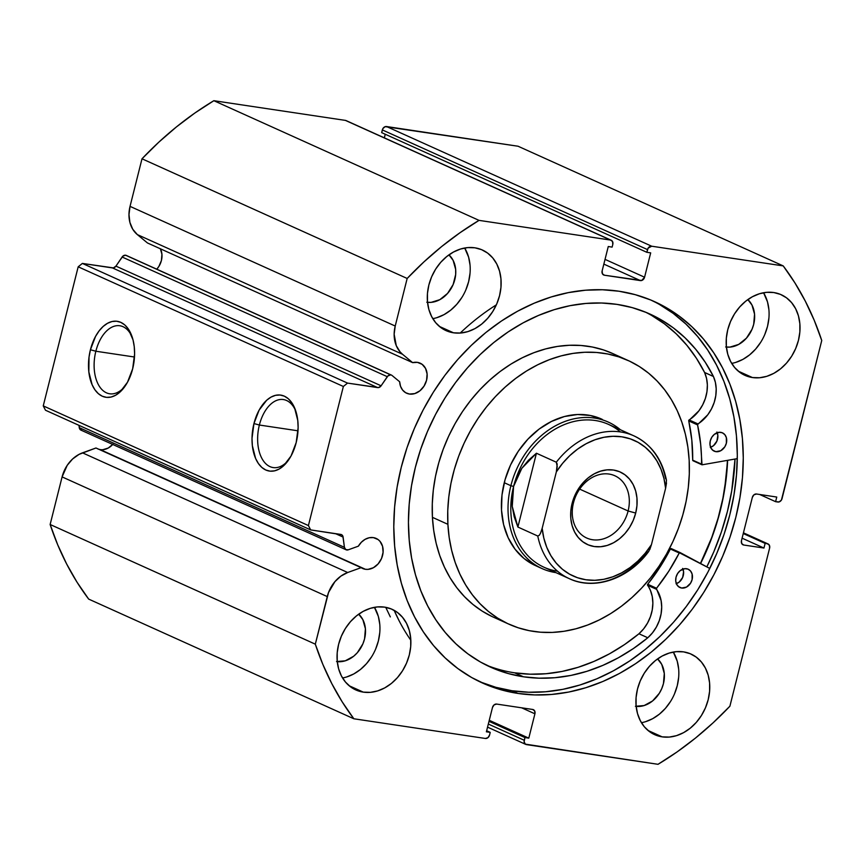 <?xml version="1.0" encoding="UTF-8"?>
<svg xmlns="http://www.w3.org/2000/svg" width="865" height="865" viewBox="0 0 865 865"><rect width="100%" height="100%" fill="white"/><g stroke="black" fill="none" stroke-linecap="round" stroke-linejoin="round"><path stroke-width="1.3" d="M391.445 375.096L126.268 255.424A4.022 3.2 114.3 0 0 125.587 255.218L390.764 374.891A4.022 3.2 -65.7 0 1 391.445 375.096A4.022 3.2 -65.7 0 1 392.029 375.464A4.022 3.2 114.3 0 0 390.764 374.891L388.017 375.853L381.108 385.801L378.567 387.574L347.546 383.098L343.362 386.471L308.416 525.563L310.665 529.91L341.61 534.7L342.843 536.095L344.432 547.318L345.74 549.589L348.227 549.826L358.37 546.172A16.478 13.148 -65.7 0 1 373.366 537.608A16.478 13.148 -65.7 0 1 376.167 538.43A16.478 13.148 -65.7 0 1 382.049 557.157A16.478 13.148 -65.7 0 1 365.408 569.289L100.243 449.616A16.478 13.148 114.3 0 0 112.742 444.469M160.371 248.72L161.928 254.288L161.409 260.506L158.89 266.42L156.781 269.188A16.478 13.148 114.3 0 0 160.414 248.806M409.426 394.04L405.653 392.721L402.593 390.05L400.527 386.287L399.662 381.768L392.029 375.464L399.662 381.768A16.478 13.148 -65.7 0 0 406.626 393.218A16.478 13.148 -65.7 0 0 409.426 394.04A16.478 13.148 -65.7 0 0 426.067 381.919A16.478 13.148 -65.7 0 0 420.185 363.181L420.185 363.181A16.478 13.148 -65.7 0 0 417.384 362.359L422.131 364.327L425.537 368.393L427.105 373.961L426.586 380.178L424.055 386.082L419.914 390.796L414.778 393.597L409.426 394.04M412.648 362.64A16.478 13.148 -65.7 0 1 417.384 362.359L412.648 362.64L402.506 354.261L412.648 362.64L147.472 242.968L412.648 362.64M295.776 411.016A34.384 20.23 -81.5 0 0 276.768 400.354A34.384 20.23 -81.5 0 0 259.37 425.029L253.953 423.558A38.406 22.598 98.5 0 1 274 395.77A38.406 22.598 98.5 0 1 295.235 409.469A38.406 22.598 98.5 0 1 296.176 442.61L291.029 456.017L283.439 465.932L279.081 469.079L274.573 470.841L270.085 471.155L265.793 470.009L261.846 467.435L258.419 463.543L255.618 458.493L252.353 445.67L252.007 438.404L253.953 423.558L259.1 410.151L266.69 400.236L271.048 397.089L275.557 395.327L280.044 395.013L284.336 396.159L288.283 398.733L291.71 402.625L294.511 407.685L297.776 420.498L298.122 427.764L296.176 442.61A38.406 22.598 98.5 0 1 287.429 461.564A38.406 22.598 98.5 0 1 260.041 465.63A38.406 22.598 98.5 0 1 253.953 423.558L259.37 425.029A34.384 20.23 98.5 0 1 283.363 399.554A34.384 20.23 98.5 0 1 295.776 411.016M132.248 337.22A34.384 20.23 -81.5 0 0 113.25 326.559A34.384 20.23 -81.5 0 0 95.853 351.233L90.425 349.752A38.406 22.598 98.5 0 1 110.471 321.975A38.406 22.598 98.5 0 1 131.707 335.674A38.406 22.598 98.5 0 1 132.659 368.814L127.501 382.222L119.921 392.137L115.564 395.283L111.055 397.046L106.568 397.359L102.265 396.202L98.329 393.64L94.891 389.747L92.101 384.687L88.835 371.874L89.019 357.148L90.425 349.752L95.583 336.355L99.14 330.852L103.173 326.44L107.52 323.294L112.028 321.531L116.516 321.218L120.819 322.364L124.755 324.937L128.193 328.819L133.037 339.923L134.248 346.703L134.605 353.958L132.659 368.814A38.406 22.598 98.5 0 1 123.911 387.769A38.406 22.598 98.5 0 1 96.523 391.834A38.406 22.598 98.5 0 1 90.425 349.752L95.853 351.233A34.384 20.23 98.5 0 1 119.846 325.759A34.384 20.23 98.5 0 1 132.248 337.22M134.486 357.018L95.853 351.233L134.486 357.018M298.014 430.813L259.37 425.029L298.014 430.813M727.616 460.342A209.2 166.848 -65.7 0 1 700.607 563.537L707.267 549.145L714.587 529.986L720.34 510.393L724.492 490.563L727.616 460.342M706.824 566.867A218.034 173.908 114.3 0 0 735.012 459.045L731.736 490.779L727.411 511.453L721.41 531.867L713.787 551.838L706.824 566.867M479.513 681.631A209.2 166.848 114.3 0 0 512.048 690.746L518.016 693.438A209.2 166.848 -65.7 0 1 482.475 683.015A209.2 166.848 -65.7 0 1 407.869 445.216A209.2 166.848 -65.7 0 1 619.048 291.235L635.202 294.662L650.707 299.982L665.423 307.161L679.209 316.125L691.935 326.786L703.461 339.037L713.701 352.769L722.535 367.841L729.887 384.114L735.683 401.425L739.867 419.622L742.408 438.512L743.273 457.92L742.451 477.653L739.953 497.537L735.812 517.367L730.049 536.96L722.74 556.119L713.939 574.674L703.742 592.428L692.249 609.209L679.555 624.876L665.791 639.267L651.096 652.242L635.602 663.671L619.47 673.457L602.84 681.49L585.875 687.707L568.748 692.043L551.621 694.454L534.657 694.919L518.016 693.438L501.862 690.01L486.357 684.691L471.63 677.511L457.845 668.548L445.129 657.887L433.592 645.636L423.363 631.904L414.53 616.832L407.177 600.559L401.382 583.248L397.197 565.05L394.656 546.161L393.791 526.753L394.613 507.009L397.111 487.136L401.252 467.305L407.004 447.713L414.324 428.553L423.115 409.999L433.322 392.245L444.815 375.453L457.509 359.797L471.274 345.405L485.968 332.43L501.462 321.002L517.594 311.216L534.224 303.183L551.189 296.965L568.316 292.63L585.443 290.218L602.408 289.753L619.048 291.235A209.2 166.848 -65.7 0 1 654.589 301.658A209.2 166.848 -65.7 0 1 729.195 539.457A209.2 166.848 -65.7 0 1 518.016 693.438L512.048 690.746A209.2 166.848 114.3 0 0 722.545 538.7A209.2 166.848 114.3 0 0 651.583 300.35M641.441 722.697A44.212 35.26 114.3 0 0 674.051 694.898A44.212 35.26 114.3 0 0 673.316 652.059L677.23 661.184L678.657 669.023M662.168 736.861L648.036 730.482L662.168 736.861L655.475 735.012L649.453 731.595L644.328 726.762L640.305 720.675L637.527 713.571L636.099 705.732L636.089 697.46L637.494 689.07L640.251 680.874L644.274 673.208L649.388 666.353L655.4 660.568L662.082 656.081L669.175 653.075L676.419 651.648L683.523 651.864A44.212 35.26 -65.7 0 1 691.027 654.059A44.212 35.26 -65.7 0 1 706.802 704.315A44.212 35.26 -65.7 0 1 662.168 736.861A44.212 35.26 -65.7 0 1 654.664 734.655A44.212 35.26 -65.7 0 1 638.889 684.399A44.212 35.26 -65.7 0 1 683.523 651.864L690.216 653.713L696.238 657.119L701.364 661.963L705.397 668.05L708.176 675.143L709.592 682.982L709.603 691.254L708.197 699.655L705.44 707.84L701.418 715.517L696.314 722.372L690.292 728.157L683.61 732.633L676.516 735.65L669.272 737.077L662.168 736.861M731.693 363.387A44.212 35.26 114.3 0 0 764.303 335.588A44.212 35.26 114.3 0 0 763.568 292.738L767.493 301.874L768.909 309.702M752.42 377.54L738.288 371.171L752.42 377.54L745.738 375.691L739.705 372.285L734.58 367.441L730.557 361.354L727.779 354.261L726.351 346.422L726.341 338.15L727.746 329.749L730.514 321.564L734.526 313.887L739.64 307.032L745.652 301.247L752.334 296.771L759.438 293.754L766.671 292.327L773.775 292.543A44.212 35.26 -65.7 0 1 781.29 294.749A44.212 35.26 -65.7 0 1 797.054 345.005A44.212 35.26 -65.7 0 1 752.42 377.54A44.212 35.26 -65.7 0 1 744.916 375.345A44.212 35.26 -65.7 0 1 729.141 325.089A44.212 35.26 -65.7 0 1 773.775 292.543L780.468 294.392L786.49 297.809L791.616 302.642L795.649 308.729L798.427 315.833L799.844 323.672L799.855 331.944L798.449 340.334L795.692 348.519L791.68 356.196L786.566 363.051L780.554 368.836L773.861 373.323L766.768 376.329L759.524 377.756L752.42 377.54M342.551 677.965A44.212 35.26 114.3 0 0 375.161 650.166A44.212 35.26 114.3 0 0 374.437 607.327L378.351 616.453L379.767 624.292M363.289 692.13L349.157 685.75L363.289 692.13L356.596 690.281L350.574 686.864L345.449 682.02L341.416 675.943L338.637 668.84L337.22 661.001L337.209 652.729L338.615 644.338L341.372 636.143L345.384 628.477L350.498 621.621L356.51 615.837L363.203 611.35L370.296 608.344L377.54 606.916L384.633 607.133A44.212 35.26 -65.7 0 1 392.148 609.328A44.212 35.26 -65.7 0 1 407.912 659.584A44.212 35.26 -65.7 0 1 363.289 692.13A44.212 35.26 -65.7 0 1 355.775 689.924A44.212 35.26 -65.7 0 1 340.01 639.668A44.212 35.26 -65.7 0 1 384.633 607.133L391.326 608.982L397.349 612.388L402.474 617.232L406.507 623.319L409.286 630.412L410.713 638.251L410.713 646.523L409.318 654.924L406.55 663.109L402.539 670.775L397.424 677.641L391.413 683.426L384.73 687.902L377.627 690.919L370.393 692.346L363.289 692.13M432.803 318.655A44.212 35.26 114.3 0 0 465.424 290.856A44.212 35.26 114.3 0 0 464.689 248.006L468.603 257.143L470.03 264.971M453.541 332.809L439.409 326.429L453.541 332.809L446.848 330.96L440.826 327.554L435.7 322.71L431.667 316.622L428.889 309.529L427.472 301.69L427.461 293.419L428.867 285.018L431.624 276.832L435.636 269.156L440.75 262.3L446.772 256.516L453.455 252.039L460.548 249.023L467.792 247.595L474.896 247.812A44.212 35.26 -65.7 0 1 482.4 250.017A44.212 35.26 -65.7 0 1 498.175 300.274A44.212 35.26 -65.7 0 1 453.541 332.809A44.212 35.26 -65.7 0 1 446.026 330.614A44.212 35.26 -65.7 0 1 430.262 280.357A44.212 35.26 -65.7 0 1 474.896 247.812L481.578 249.661L487.611 253.077L492.736 257.911L496.759 263.998L499.538 271.102L500.965 278.941L500.976 287.212L499.57 295.603L496.802 303.788L492.791 311.465L487.676 318.32L481.664 324.105L474.982 328.592L467.879 331.598L460.645 333.025L453.541 332.809M426.78 302.242L431.105 302.372L439.831 299.668L447.573 293.408L453.13 284.563L455.671 274.464L455.66 269.426L453.109 260.322L448.957 254.851A26.923 21.474 -65.7 0 1 452.86 285.19A26.923 21.474 -65.7 0 1 427.537 302.328M336.528 661.552L345.254 660.817L353.655 656.254L357.321 652.729L362.878 643.874L364.554 638.889L365.408 628.736L362.846 619.643L358.705 614.161A26.923 21.474 -65.7 0 1 362.597 644.501A26.923 21.474 -65.7 0 1 337.274 661.649M725.659 346.973L729.984 347.103L738.721 344.4L746.452 338.139L752.009 329.295L753.696 324.31L754.55 314.157L751.988 305.053L747.847 299.582A26.923 21.474 -65.7 0 1 751.739 329.922A26.923 21.474 -65.7 0 1 726.416 347.07M635.407 706.283L644.144 705.548L652.534 700.985L659.314 693.287L661.757 688.605L663.444 683.62L664.288 673.467L661.736 664.374L657.595 658.903A26.923 21.474 -65.7 0 1 661.487 689.232A26.923 21.474 -65.7 0 1 636.164 706.381M126.863 255.791A4.022 3.2 114.3 0 0 125.587 255.218L122.841 256.181L115.932 266.128L113.401 267.901L82.37 263.425L78.185 266.809L43.25 405.89L308.416 525.563L310.665 529.91L340.756 534.419A4.022 3.2 -65.7 0 1 341.437 534.613A4.022 3.2 -65.7 0 1 343.102 537.079L335.436 533.619L343.102 537.079L344.432 547.318A4.022 3.2 -65.7 0 0 346.097 549.783A4.022 3.2 -65.7 0 0 348.227 549.826L358.37 546.172L361.365 542.236L365.095 539.338L369.225 537.749L373.366 537.608L378.102 539.565L380.016 541.371L382.557 546.291L383.087 552.292L381.541 558.476L378.135 563.894L373.399 567.71L368.058 569.365L365.408 569.289L361.148 567.656L347.687 572.511L340.886 576.112L334.917 581.648L328.527 592.536L315.314 644.166L322.861 664.428L331.836 683.685L342.183 701.839L353.839 718.772L485.362 738.461L487.925 737.672L489.547 735.077L490.228 732.374L486.379 731.801L492.488 707.451L494.12 704.867L496.672 704.078L532.667 709.462L534.657 710.933L534.916 713.809L528.796 738.148L524.936 737.564L524.136 741.792L525.347 744.138L658.027 764.303L677.046 751.955L695.438 738.105L713.084 722.826L729.898 706.208L769.612 548.086L769.353 545.21L767.363 543.739L765.114 543.404L763.957 548.042L743.705 545.015L741.716 543.544L741.467 540.668L752.334 497.397L753.956 494.802L756.518 494.012L776.759 497.04L775.602 501.678L779.149 501.905L781.419 500.078L821.75 340.507L814.203 320.245L805.229 300.988L794.881 282.833L783.225 265.901L651.691 246.211L386.525 126.539L518.048 146.228L385.217 126.647L382.957 128.485L381.66 132.626L646.836 252.299L650.685 252.872L644.576 277.222L641.689 280.487L604.397 275.211L602.408 273.74L602.148 270.864L608.268 246.525L612.117 247.109L612.798 244.395L612.55 241.53L610.56 240.059L479.026 220.37L460.018 232.717L441.626 246.568L423.98 261.846L407.166 278.465L395.219 326.04L394.148 334.258L396.278 345.686L400.03 351.828L402.506 354.261L137.33 234.588L147.472 242.968L137.33 234.588L402.506 354.261A30.005 23.928 -65.7 0 1 395.219 326.04L130.042 206.367L128.982 214.585L129.912 222.435L132.778 229.279L137.33 234.588A30.005 23.928 114.3 0 1 130.042 206.367L142.001 158.792L130.042 206.367L395.219 326.04L407.166 278.465A321.531 256.451 -65.7 0 1 479.026 220.37L213.86 100.697L194.841 113.045L176.46 126.895L158.814 142.174L142.001 158.792L407.166 278.465L142.001 158.792A321.531 256.451 114.3 0 1 213.86 100.697L345.384 120.386L213.86 100.697L479.026 220.37L610.56 240.059A4.022 3.2 -65.7 0 1 611.241 240.254A4.022 3.2 -65.7 0 1 612.798 244.395L612.117 247.109L608.268 246.525L602.148 270.864A4.022 3.2 -65.7 0 0 603.716 275.016L603.662 274.983M385.26 134.248L384.352 137.859L385.26 134.248M346.541 120.862L610.56 240.059L345.384 120.386A4.022 3.2 114.3 0 1 346.076 120.581L611.241 240.254M43.25 405.89L45.488 410.237L43.25 405.89L308.416 525.563L343.362 386.471L78.185 266.809L43.25 405.89M346.097 549.783L80.932 430.11A4.022 3.2 114.3 0 1 79.256 427.645L344.432 547.318L79.256 427.645L78.964 425.342L79.699 428.975L81.753 430.327M112.958 444.221L108.233 448.048L102.881 449.703M99.01 449.357A16.478 13.148 114.3 0 0 100.243 449.616L98.015 449.032M100.243 449.616L365.408 569.289A16.478 13.148 -65.7 0 1 362.608 568.467A16.478 13.148 -65.7 0 1 361.148 567.656L95.972 447.994L79.039 454.385L72.595 458.991L67.221 465.327L62.096 476.907L50.138 524.493L57.685 544.755L66.659 564.012L77.007 582.167L88.673 599.099L353.839 718.772L485.362 738.461A4.022 3.2 -65.7 0 0 489.547 735.077L490.228 732.374L486.379 731.801L492.488 707.451A4.022 3.2 -65.7 0 1 496.672 704.078L532.667 709.462A4.022 3.2 -65.7 0 1 533.348 709.657A4.022 3.2 -65.7 0 1 534.916 713.809L528.796 738.148L524.936 737.564L524.266 740.278L488.325 724.048L524.266 740.278A4.022 3.2 -65.7 0 0 525.823 744.419A4.022 3.2 -65.7 0 0 526.504 744.614L658.027 764.303A321.531 256.451 -65.7 0 0 729.898 706.208L769.612 548.086A4.022 3.2 -65.7 0 0 768.055 543.944L743.435 532.829M768.055 543.944A4.022 3.2 -65.7 0 0 767.363 543.739L743.403 532.927L767.363 543.739L765.114 543.404L743.251 533.543L765.114 543.404L763.957 548.042L742.084 538.171L763.957 548.042L743.705 545.015A4.022 3.2 -65.7 0 1 743.024 544.809A4.022 3.2 -65.7 0 1 741.467 540.668L752.334 497.397A4.022 3.2 -65.7 0 1 756.518 494.012L776.759 497.04L775.602 501.678L759.654 494.477L775.602 501.678L777.851 502.014A4.022 3.2 -65.7 0 0 782.036 498.629L821.75 340.507A321.531 256.451 -65.7 0 0 783.225 265.901L518.048 146.228L783.225 265.901L651.691 246.211L648.123 248.147L646.836 252.299L650.685 252.872L644.576 277.222L605.035 259.37L644.576 277.222A4.022 3.2 -65.7 0 1 640.392 280.595L604.397 275.211A4.022 3.2 -65.7 0 1 603.716 275.016M62.096 476.907L327.262 596.58L315.314 644.166L50.138 524.493L62.096 476.907L327.262 596.58A30.005 23.928 -65.7 0 1 347.687 572.511L82.51 452.838L95.972 447.994L361.148 567.656L347.687 572.511L82.51 452.838A30.005 23.928 114.3 0 0 62.096 476.907M436.944 317.639L444.048 314.622L450.73 310.146L456.742 304.361L461.856 297.506M465.867 289.829L468.635 281.644L470.03 273.254M346.692 676.96L353.785 673.943L360.478 669.456L366.49 663.682L371.604 656.816M375.615 649.15L378.373 640.954L379.778 632.564M735.834 362.37L742.927 359.364L749.609 354.877L755.632 349.092L760.735 342.237M764.757 334.56L767.515 326.375L768.92 317.985M645.571 721.691L652.675 718.674L659.357 714.187L665.369 708.413L670.483 701.547M674.495 693.881L677.263 685.686L678.668 677.295M310.665 529.91L45.488 410.237L310.665 529.91M347.546 383.098L377.637 387.596L112.461 267.923L82.37 263.425L347.546 383.098L343.362 386.471L78.185 266.809L82.37 263.425L347.546 383.098M603.846 264.106L640.392 280.595L603.846 264.106M646.836 252.299L381.66 132.626L382.341 129.923L647.507 249.596L646.836 252.299M488.995 721.345L524.936 737.564L488.995 721.345M489.266 720.307L528.796 738.148L489.266 720.307M521.617 707.808L534.916 713.809L521.617 707.808M486.638 730.752L490.228 732.374L486.638 730.752M743.705 545.015L742.419 544.431L743.705 545.015M651.691 246.211L386.525 126.539A4.022 3.2 114.3 0 0 382.341 129.923L647.507 249.596A4.022 3.2 -65.7 0 1 651.691 246.211M480.389 681.998L495.894 687.318L512.048 690.746L528.688 692.227L545.653 691.762L562.791 689.351L579.907 685.015L596.872 678.798L613.501 670.764L629.634 660.979L645.128 649.55L659.833 636.575L673.586 622.184L686.28 606.516L697.785 589.735L707.981 571.981L716.771 553.427L724.091 534.267L729.844 514.675L733.985 494.845L736.483 474.961L737.304 455.228L736.439 435.819L733.898 416.919L729.714 398.733L723.918 381.422L716.566 365.149L707.732 350.076L697.504 336.344L685.967 324.094L673.251 313.433L659.465 304.469M288.402 460.245A34.384 20.23 98.5 0 1 273.189 467.576A34.384 20.23 98.5 0 1 259.37 425.029A34.384 20.23 -81.5 0 0 264.42 462.224A34.384 20.23 -81.5 0 0 288.402 460.245M124.884 386.45A34.384 20.23 98.5 0 1 109.671 393.78A34.384 20.23 98.5 0 1 95.853 351.233A34.384 20.23 -81.5 0 0 100.891 388.417A34.384 20.23 -81.5 0 0 124.884 386.45M381.108 385.801L387.293 376.686L122.116 257.013L115.932 266.128L381.108 385.801A4.022 3.2 -65.7 0 1 377.637 387.596L112.461 267.923A4.022 3.2 114.3 0 0 115.932 266.128L381.108 385.801M387.293 376.686A4.022 3.2 -65.7 0 1 390.764 374.891L125.587 255.218A4.022 3.2 114.3 0 0 122.116 257.013L387.293 376.686M88.673 599.099L353.839 718.772A321.531 256.451 -65.7 0 1 315.314 644.166L50.138 524.493A321.531 256.451 114.3 0 0 88.673 599.099M602.375 419.428L590.406 415.492L577.604 414.508L564.456 416.519L551.459 421.45L539.111 429.094L527.909 439.171L518.254 451.292L510.545 464.992L505.052 479.74L502.003 494.975L501.516 510.101A80.38 64.107 -65.7 0 1 532.959 434.198A80.38 64.107 -65.7 0 1 601.597 419.071M612.636 353.504L603.456 349.925L592.438 347.038L581.053 345.481L569.397 345.276L557.579 346.411L545.718 348.887L533.932 352.682L522.33 357.753L511.02 364.046L500.111 371.518L489.72 380.081L479.934 389.661L470.852 400.16L462.57 411.47L455.152 423.504L448.675 436.133L443.215 449.238L438.804 462.678L435.495 476.345L433.311 490.098L432.295 503.808L432.424 517.335L447.897 524.32L432.424 517.335A144.693 115.402 114.3 0 0 493.547 617.232L509.009 624.216A144.693 115.402 -65.7 0 1 447.897 524.32A144.693 115.402 -65.7 0 1 504.5 387.682A144.693 115.402 -65.7 0 1 628.044 360.456A144.693 115.402 -65.7 0 1 689.167 460.353A144.693 115.402 -65.7 0 1 632.564 596.991A144.693 115.402 -65.7 0 1 509.009 624.216M727.454 460.375A208.995 166.685 -65.7 0 1 700.455 563.461L711.733 537.533L718.112 518.103L722.891 498.37L726.038 478.496L727.454 460.375M628.044 360.456L612.582 353.471A144.693 115.402 114.3 0 0 489.039 380.697A144.693 115.402 114.3 0 0 432.424 517.335L433.733 530.559L436.176 543.35L439.755 555.579L444.426 567.126L450.135 577.896L456.839 587.768L464.473 596.655L472.96 604.462L482.216 611.133L492.153 616.594M447.897 524.32L447.756 510.793L448.784 497.083L450.957 483.33L454.266 469.663L458.677 456.212L464.148 443.118L470.625 430.489L478.042 418.455L486.325 407.134L495.407 396.635L505.192 387.066L515.583 378.502L526.482 371.031L537.792 364.727L549.394 359.667L561.19 355.872L573.052 353.396L584.859 352.25L596.526 352.466L607.911 354.023L618.918 356.91L629.45 361.105L639.386 366.555L648.642 373.226L657.119 381.043L664.752 389.931L671.456 399.803L677.176 410.561L681.836 422.12L685.415 434.349L687.859 447.129L689.167 460.353L689.308 473.879L688.28 487.59L686.107 501.343L682.788 515.01L678.387 528.461L672.916 541.555L666.439 554.184L659.022 566.218L650.74 577.539L641.657 588.038L631.872 597.607L621.481 606.17L610.582 613.642L599.272 619.935L587.659 625.006L575.874 628.801L564.012 631.277L552.205 632.423L540.538 632.207L529.153 630.65L518.146 627.763L507.614 623.568L497.678 618.118L488.422 611.447L479.934 603.629L472.312 594.742L465.608 584.87L459.888 574.111L455.228 562.553L451.649 550.324L449.195 537.543L447.897 524.32M542.096 568.597A80.38 64.107 -65.7 0 1 510.88 485.708L504.252 482.713L510.88 485.708A80.38 64.107 -65.7 0 1 608.225 422.066A80.38 64.107 -65.7 0 1 620.389 429.754A80.38 64.107 114.3 0 0 510.88 485.708A80.38 64.107 114.3 0 0 555.903 572.619A80.38 64.107 -65.7 0 1 542.096 568.597L535.467 565.602A80.38 64.107 -65.7 0 1 501.516 510.101L503.592 524.558L508.177 537.76L515.075 549.232L524.028 558.509L534.689 565.245M573.473 502.803A34.168 27.247 114.3 0 0 592.547 539.738A34.168 27.247 114.3 0 0 628.109 510.988L635.699 513.053A39.79 31.735 -65.7 0 1 594.277 546.539A39.79 31.735 -65.7 0 1 572.068 503.527L573.473 502.803A34.168 27.247 -65.7 0 1 614.842 475.761A34.168 27.247 -65.7 0 1 628.109 510.988A34.168 27.247 -65.7 0 1 586.74 538.03A34.168 27.247 -65.7 0 1 573.473 502.803L572.068 503.527L570.803 511.085L570.813 518.535L572.1 525.585L574.598 531.975L578.22 537.446L582.837 541.804L588.254 544.874L594.277 546.539L600.667 546.734L607.187 545.447L613.577 542.744L619.589 538.711L625.006 533.5L629.601 527.326L633.223 520.427L635.699 513.053L636.964 505.495L636.954 498.056L635.678 491.006L633.18 484.616L629.547 479.134L624.941 474.777L619.513 471.706L613.49 470.041L607.1 469.846L600.591 471.133L594.201 473.847L588.178 477.88L582.772 483.081L578.166 489.255L574.555 496.164L572.068 503.527A39.79 31.735 -65.7 0 1 613.49 470.041A39.79 31.735 -65.7 0 1 635.699 513.053L628.109 510.988L579.658 489.114L628.109 510.988A34.168 27.247 114.3 0 0 609.047 474.052A34.168 27.247 114.3 0 0 573.473 502.803M557.547 571.192A78.369 62.507 -65.7 0 1 513.594 486.444L510.88 485.708L513.594 486.444A78.369 62.507 -65.7 0 1 620.4 431.927M666.418 480.097C662.049 458.958 651.215 444.21 633.915 435.863L608.506 424.391A78.369 62.507 114.3 0 0 513.594 486.444A78.369 62.507 114.3 0 0 544.031 567.256L569.44 578.728A78.369 62.507 -65.7 0 1 537.771 536.03L517.886 527.044L512.253 506.457L513.594 486.444L521.833 468.311L536.43 453.238L556.314 462.213A78.369 62.507 -65.7 0 1 633.915 435.863A78.369 62.507 -65.7 0 1 665.585 478.561L666.18 479.275M648.588 551.611L647.042 552.378A78.369 62.507 -65.7 0 1 569.44 578.728C594.796 590.741 628.909 578.663 648.728 551.427L651.442 544.658L665.607 488.271L666.472 480.432M517.886 527.044L537.771 536.03L539.317 535.262L540.528 533.208L542.171 528.31L556.336 471.922L557.201 464.072L556.314 462.213L536.43 453.238L517.886 527.044L536.43 453.238L528.385 460.321L521.833 468.311L516.881 477.069L513.594 486.444L512.048 496.294L512.253 506.457L514.21 516.773L517.886 527.044M632.758 435.355A78.369 62.507 114.3 0 0 556.314 462.213L557.233 466.678L556.336 471.922L562.639 463.283L569.808 455.596L577.712 449.032L586.167 443.713L594.99 439.766L604.008 437.268L613.026 436.284L621.838 436.814L630.282 438.869L638.165 442.383L645.312 447.302L651.594 453.509L656.859 460.872L661.001 469.241L663.942 478.442L665.607 488.271L651.442 544.658L645.139 553.297L637.959 560.985L630.066 567.559L621.611 572.868L612.788 576.814L603.77 579.312L594.752 580.307L585.929 579.766L577.496 577.723L569.613 574.198L562.455 569.289L556.184 563.083L550.918 555.708L546.767 547.34L543.836 538.138L542.171 528.31L556.336 471.922A74.358 59.307 -65.7 0 1 621.838 436.814A74.358 59.307 -65.7 0 1 665.607 488.271L666.504 482.973M649.766 549.621L651.442 544.658A74.358 59.307 -65.7 0 1 585.929 579.766A74.358 59.307 -65.7 0 1 542.171 528.31L540.528 533.208L539.317 535.262L537.771 536.03A78.369 62.507 114.3 0 0 570.597 579.236M693.049 460.764A0.8 0.638 114.3 0 0 693.189 460.807L692.703 460.148A0.8 0.638 114.3 0 0 693.049 460.764L701.883 464.754A0.8 0.638 -65.7 0 0 702.207 464.786L737.283 458.645L702.207 464.786A0.8 0.638 -65.7 0 1 702.023 464.797L700.661 444.167L697.547 424.639L707.775 414.778L711.495 408.875L714.209 402.409L715.798 395.64L716.198 388.882L715.387 382.395L713.43 376.459L704.586 372.469A193.706 154.5 114.3 0 0 645.463 312.124M720.761 432.349A10.045 8.012 -65.7 0 1 722.459 432.846A10.045 8.012 -65.7 0 1 726.049 444.275A10.045 8.012 -65.7 0 1 715.906 451.671L712.695 450.222L715.906 451.671L720.783 450.708L724.827 446.816L726.362 443.215L726.362 437.636L724.816 434.641L722.275 432.77L719.139 432.295L714.36 434.327L711.841 437.203L710.295 440.804L709.981 444.588L710.933 447.983L713.02 450.47L715.906 451.671A10.045 8.012 -65.7 0 1 714.198 451.162A10.045 8.012 -65.7 0 1 710.619 439.744A10.045 8.012 -65.7 0 1 720.761 432.349M710.619 447.302A10.045 8.012 114.3 0 0 717.204 432.716M686.507 568.716A10.045 8.012 -65.7 0 1 688.216 569.224A10.045 8.012 -65.7 0 1 691.795 580.642A10.045 8.012 -65.7 0 1 681.652 588.038L678.441 586.589L681.652 588.038L686.529 587.076L690.573 583.183L692.108 579.582L692.108 574.014L690.562 571.019L688.021 569.138L684.885 568.673L680.106 570.695L677.587 573.571L676.041 577.171L675.727 580.966L676.679 584.362L678.765 586.838L681.652 588.038A10.045 8.012 -65.7 0 1 679.944 587.54A10.045 8.012 -65.7 0 1 676.365 576.112A10.045 8.012 -65.7 0 1 686.507 568.716M676.365 583.68A10.045 8.012 114.3 0 0 682.95 569.094M617.015 304.383A193.706 154.5 -65.7 0 1 649.929 314.038A193.706 154.5 -65.7 0 1 713.43 376.459L705.267 362.284L695.784 349.363L685.058 337.826L673.219 327.792L660.352 319.347L646.609 312.6L632.12 307.594L617.015 304.383L601.607 303.01L585.897 303.442L570.046 305.669L554.184 309.681L538.484 315.444L523.076 322.883L508.133 331.944L493.796 342.529L480.183 354.542L467.446 367.863L455.693 382.373L445.043 397.911L435.603 414.357L427.451 431.527L420.682 449.27L415.351 467.414L411.513 485.773L409.199 504.187L408.442 522.46L409.242 540.43L411.589 557.925L415.47 574.771L420.844 590.806L427.645 605.868L435.83 619.827L445.302 632.542L455.974 643.884L467.76 653.756L480.518 662.06L494.153 668.699L508.512 673.63L523.476 676.798A193.706 154.5 -65.7 0 1 490.563 667.153A193.706 154.5 -65.7 0 1 421.471 446.956A193.706 154.5 -65.7 0 1 617.015 304.383M486.184 665.066A193.706 154.5 114.3 0 0 514.632 672.819L523.476 676.798L514.632 672.819A193.706 154.5 114.3 0 0 638.954 633.775L647.798 637.765A193.706 154.5 -65.7 0 1 523.476 676.798L539.036 678.182L554.898 677.717L570.922 675.424L586.924 671.305L602.775 665.412L618.302 657.811L633.364 648.555L647.798 637.765L652.491 632.823L656.373 627.038L659.281 620.648L661.076 613.923L661.693 607.133L661.098 600.58L656.394 588.492L668.732 571.278L679.403 552.757L709.787 568.446L680.149 552.594A0.8 0.638 -65.7 0 0 680.117 552.584L671.316 548.605A0.8 0.638 114.3 0 0 670.386 549.015L671.316 548.605M410.843 640.262A221.051 176.309 -65.7 0 1 394.148 610.333L399.176 620.897M460.202 333.057A221.051 176.309 -65.7 0 1 496.348 304.837M701.883 464.754A0.8 0.638 -65.7 0 1 701.547 464.137L692.703 460.148A167.194 133.351 114.3 0 0 688.724 420.92L697.568 424.91A167.194 133.351 -65.7 0 1 701.547 464.137L692.703 460.148L691.827 440.177L688.713 420.65L698.931 410.789L702.661 404.885L705.375 398.419L706.965 391.65L707.365 384.893L706.554 378.405L704.586 372.469L696.433 358.294L686.94 345.373L676.225 333.836L664.374 323.802L651.518 315.357M514.632 672.819L530.191 674.192L546.064 673.727L562.077 671.435L578.09 667.315L593.941 661.422L609.468 653.821L624.519 644.576L638.954 633.775L643.646 628.833L647.539 623.049L650.437 616.669L652.242 609.933L652.859 603.154L652.264 596.601L650.491 590.557L647.55 584.502L659.898 567.289L670.386 549.015L679.22 553.005A167.194 133.351 -65.7 0 1 656.535 588.243L647.701 584.253A167.194 133.351 114.3 0 0 670.386 549.015L679.22 553.005A0.8 0.638 -65.7 0 1 680.117 552.584L671.283 548.594M390.331 616.907L385.736 607.317M676.073 583.778L679.209 582.069L682.647 577.452L683.588 571.808L682.636 568.413M710.327 447.4L713.463 445.702L716.901 441.085L717.842 435.43L716.89 432.035M656.535 588.243L647.701 584.253A0.8 0.638 114.3 0 0 647.604 585.281L656.449 589.27A0.8 0.638 -65.7 0 1 656.535 588.243M638.943 633.753A34.049 27.161 114.3 0 0 647.604 585.281L656.449 589.27A34.049 27.161 -65.7 0 1 647.788 637.743L638.943 633.753M713.409 376.48L704.575 372.491L713.409 376.48A34.049 27.161 -65.7 0 1 697.979 423.926L689.135 419.936A34.049 27.161 114.3 0 0 704.575 372.491L713.409 376.48M697.979 423.926L689.135 419.936A0.8 0.638 114.3 0 0 688.724 420.92L697.568 424.91A0.8 0.638 -65.7 0 1 697.979 423.926M693.189 460.807L701.764 464.678M487.546 727.141L525.769 744.397"/></g></svg>

